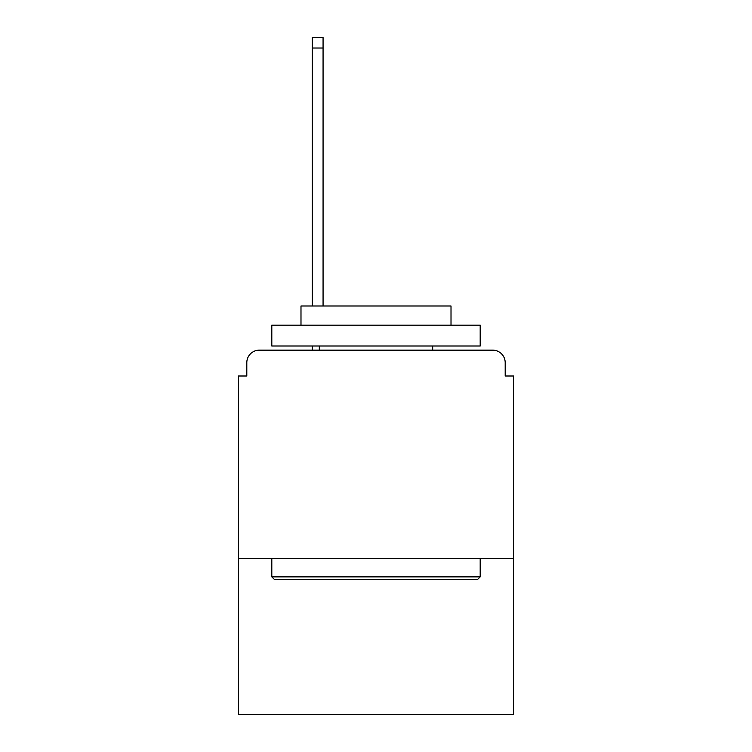 <?xml version="1.0" encoding="UTF-8"?>
<svg xmlns="http://www.w3.org/2000/svg" width="752" height="752" viewBox="0 0 752 752"><rect width="100%" height="100%" fill="white"/><g stroke="black" fill="none" stroke-linecap="round" stroke-linejoin="round"><path stroke-width="1.13" d="M513.531 558.539L513.531 376L505.194 376L505.194 362.661A12.502 12.502 0 0 0 492.692 350.159L259.308 350.159A12.502 12.502 0 0 0 246.806 362.661L246.806 376L238.469 376L238.469 714.4L513.531 714.4L513.531 558.539L238.469 558.539M246.806 362.661L246.806 376M492.692 350.159L441.01 350.159M310.99 350.159L259.308 350.159M505.194 376L505.194 362.661M274.311 579.369L271.81 576.869L480.19 576.869L477.689 579.369L274.311 579.369M480.19 325.155L480.19 345.995L271.81 345.995L271.81 325.155L480.19 325.155M300.988 325.155L300.988 305.989L451.012 305.989L451.012 325.155M480.19 558.539L480.19 576.869M271.81 558.539L271.81 576.869M432.682 345.995L432.682 350.159M319.318 345.995L319.318 350.159M323.069 48.015L312.24 48.015L312.24 37.6L323.069 37.6L323.069 305.989M312.24 48.015L312.24 305.989M312.24 345.995L312.24 350.159"/></g></svg>
